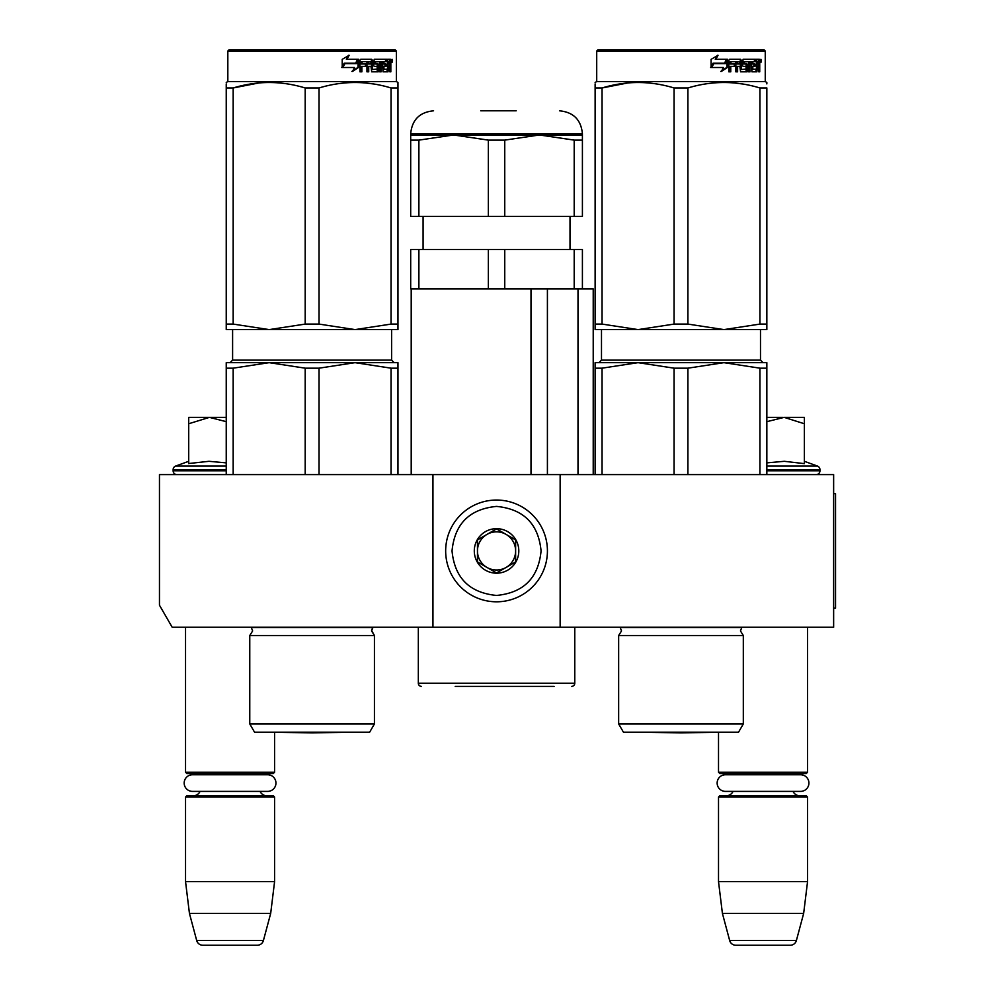 <?xml version="1.0" encoding="UTF-8"?>
<svg xmlns="http://www.w3.org/2000/svg" width="995" height="995" viewBox="0 0 995 995"><rect width="100%" height="100%" fill="white"/><g stroke="black" fill="none" stroke-linecap="round" stroke-linejoin="round"><path stroke-width="1.49" d="M432.949 627.248L432.949 474.603L159.461 474.603L159.461 605.209L172.185 627.248L560.148 627.248L560.148 474.603L833.636 474.603L833.636 627.248L560.148 627.248M432.949 474.603L560.148 474.603M185.543 627.248L185.543 772.257L274.583 772.257L274.583 732.245L312.107 732.892L349.842 732.233L312.107 732.892L274.359 732.233L349.842 732.233A12.724 12.724 0 0 0 349.879 732.183M185.543 772.257L186.811 773.525L273.302 773.525L274.583 772.257M262.829 774.732A7.637 7.637 -122.1 0 1 266.946 773.525M197.296 774.732A7.637 7.637 122.2 0 0 193.167 773.525M266.946 795.789A7.637 7.637 -47.8 0 1 260.043 791.398L267.618 791.398A8.333 8.333 0 0 0 275.951 783.065A8.333 8.333 0 0 0 267.618 774.732L192.508 774.732A8.333 8.333 0 0 0 184.174 783.065A8.333 8.333 0 0 0 192.508 791.398L200.082 791.398A7.637 7.637 47.8 0 1 193.167 795.789M274.583 797.057L185.543 797.057L186.811 795.789L273.302 795.789L274.583 797.057L274.583 881.645L270.677 913.447L263.414 940.536L196.699 940.536L189.448 913.447L270.677 913.447M185.543 797.057L185.543 881.645L274.583 881.645M185.543 881.645L189.448 913.447M257.27 945.25L202.843 945.25L257.27 945.25A6.356 6.356 -34.1 0 0 263.414 940.536M202.843 945.25A6.356 6.356 34.1 0 1 196.699 940.536M643.243 732.233L680.99 732.892L643.243 732.233A12.724 12.724 0 0 1 643.218 732.183A12.724 12.724 0 0 0 643.243 732.233L718.726 732.233L680.99 732.892L718.514 732.245L718.514 772.257L807.554 772.257L807.554 627.248M718.514 772.257L719.783 773.525L806.286 773.525L807.554 772.257M795.801 774.732A7.637 7.637 -122.1 0 1 799.918 773.525M730.268 774.732A7.637 7.637 122.2 0 0 726.151 773.525M799.918 795.789A7.637 7.637 -47.8 0 1 793.015 791.398M726.151 795.789A7.637 7.637 47.8 0 0 733.054 791.398M807.554 797.057L718.514 797.057L719.783 795.789L806.286 795.789L807.554 797.057L807.554 881.645L803.649 913.447L796.386 940.536L729.671 940.536L722.42 913.447L803.649 913.447M718.514 797.057L718.514 881.645L807.554 881.645M718.514 881.645L722.42 913.447M790.254 945.25L735.815 945.25L790.254 945.25A6.356 6.356 -34.1 0 0 796.386 940.536M735.815 945.25A6.356 6.356 34.1 0 1 729.671 940.536M804.37 461.307L817.442 466.058L766.846 466.058M816.136 474.603A3.818 3.818 -40.2 0 0 819.955 470.784L766.846 470.784M817.442 466.058A3.818 3.818 -129.2 0 1 819.955 469.64L819.955 470.784M766.846 462.874L784.321 461.307L804.37 463.633L804.37 423.758L784.135 417.365L766.846 421.669M766.846 417.365L783.264 417.365M804.37 423.758L804.37 417.365L784.135 417.365M176.948 474.603A3.818 3.818 40.2 0 1 173.13 470.784L173.13 469.64A3.818 3.818 129.2 0 1 175.642 466.058L226.238 466.058M188.714 461.307L175.642 466.058M189.684 463.421L208.962 461.307L226.238 462.874M226.238 421.669L209.398 417.365L188.714 417.365L188.714 463.633M188.714 423.758L209.398 417.365L226.238 417.365M496.542 500.05A50.882 50.882 0 0 0 445.66 550.919A50.882 50.882 0 0 0 496.542 601.801A50.882 50.882 0 0 0 547.424 550.919A50.882 50.882 0 0 0 496.542 500.05M496.542 506.405C469.503 509.042 454.665 523.88 452.028 550.919C454.665 577.971 469.503 592.809 496.542 595.445C523.581 592.809 538.432 577.971 541.069 550.931C538.432 523.88 523.594 509.042 496.542 506.405M496.542 528.668A22.263 22.263 0 0 0 474.292 550.919A22.263 22.263 0 0 0 496.542 573.182A22.263 22.263 0 0 0 518.805 550.919A22.263 22.263 0 0 0 496.542 528.668M496.542 528.892L477.463 539.912L477.463 561.939L496.542 572.958L515.621 561.939L515.621 539.912L496.542 528.892M487.003 567.448A19.079 19.079 0 0 0 515.621 550.919A19.079 19.079 0 0 0 487.003 534.402A19.079 19.079 0 0 0 496.542 570.011A19.079 19.079 0 0 0 506.082 567.448M487.003 534.402A19.079 19.079 0 0 1 506.082 534.402M725.479 774.732L800.589 774.732A8.333 8.333 0 0 1 808.923 783.065A8.333 8.333 0 0 1 800.589 791.398L725.479 791.398A8.333 8.333 0 0 1 717.146 783.065A8.333 8.333 0 0 1 725.479 774.732M192.508 791.398L267.618 791.398M249.77 635.519L374.431 635.519L371.57 630.942L372.938 627.472L251.275 627.472L252.643 630.942L249.77 635.519L249.77 723.925L374.431 723.925L374.431 635.519L371.595 630.432M391.047 368.175L355.028 362.665L319.022 368.175L305.191 368.175L269.172 362.665L397.963 362.665L397.963 368.175L391.047 368.175L391.047 474.603M397.963 368.175L397.963 474.603M305.191 368.175L305.191 474.603M319.022 368.175L319.022 474.603M226.238 362.665L226.238 368.175L233.166 368.175L269.172 362.665L335.215 362.665L226.238 362.665L226.238 474.603M233.166 368.175L233.166 474.603M340.166 362.665L355.028 362.665L340.166 362.665M369.655 732.183L374.431 723.925L369.655 732.183L254.546 732.183L249.77 723.925M226.238 83.903L226.238 87.933M226.238 324.084L233.166 324.084L269.098 329.594L226.238 329.594L226.238 87.97C226.238 80.694 226.238 80.694 226.238 87.97L233.166 87.97C257.17 80.694 281.175 80.694 305.191 87.97L319.022 87.97L319.022 324.084L354.966 329.594L269.247 329.594L305.191 324.084L319.022 324.084M227.83 51.019L396.371 51.019L395.102 49.75L229.099 49.75L227.83 51.019L227.83 81.553L396.371 81.553L397.963 82.473L397.963 83.903M258.998 82.933L233.166 87.97L233.166 324.084M397.963 329.594L397.963 324.084L397.963 329.594L355.103 329.594L391.047 324.084L397.963 324.084L397.963 87.97L397.963 324.084M397.963 87.97C397.963 80.694 397.963 80.694 397.963 87.97L397.963 84.015L397.963 87.97L391.047 87.97L391.047 324.084M373.137 83.916L365.215 82.933M305.191 87.97L305.191 324.084M319.022 87.97C343.026 80.694 367.043 80.694 391.047 87.97M358.71 67.361L352.504 71.429L354.556 67.498L342.728 67.498L344.979 63.618L356.558 63.618L358.71 59.29L358.71 67.361L358.001 67.361L358.001 60.72M351.894 71.429L358.001 67.361M344.233 63.17L341.745 67.498M346.932 59.29L349.146 55.285L342.205 59.352L342.205 67.498L344.718 63.17L356.334 63.17L358.262 59.29L346.397 59.29L348.586 55.285M355.663 63.17L357.566 59.29M372.391 69.09L372.391 60.272L371.471 60.272L371.471 69.09L372.652 69.463L377.316 69.09L377.068 66.354L374.219 66.354L373.548 65.359L374.219 59.29L386.657 59.29L386.433 61.64M382.963 69.463L382.764 66.354L383.846 66.354L384.045 69.463L382.963 69.463L387.565 69.09L387.565 59.29L390.45 59.29L390.836 60.272L390.836 66.727L389.804 66.727M390.264 65.272L389.082 65.272L389.654 66.727M390.836 66.727L390.836 71.827L389.891 71.827L389.48 66.354L388.311 66.354L388.722 67.337M380.09 61.64L379.742 71.827L381.135 71.827L381.135 61.64L380.09 61.64L382.478 61.64L383.025 71.827L388 71.827L388.448 66.354M361.446 61.64L361.135 64.003L361.881 64.003L362.192 61.64L361.446 61.64L366.956 61.64L366.956 71.827L368.722 71.827L368.722 66.354L367.864 66.354L367.864 71.827M368.722 66.354L370.986 66.354L371.695 71.827L378.212 71.827L378.821 64.986L378.212 64.003L374.481 64.003L374.232 62.026L379.742 61.64L379.742 71.827M361.135 66.354L361.881 66.354L361.135 66.354L361.135 71.827M372.391 60.272L371.695 59.29L360.762 59.29L359.941 60.272L359.941 71.827L361.881 71.827L361.881 66.354L366.222 66.354L366.222 64.003L361.881 64.003M368.15 61.64L370.986 62.026L370.986 64.003L368.722 64.003L368.722 62.026M368.722 64.003L367.864 64.003L367.864 62.026M387.565 61.64L388.448 61.64L387.565 61.64M388.448 61.64L389.729 61.64L389.891 64.003L388.448 64.003L388.448 61.64M388.448 64.003L387.565 64.003L388.448 64.003M384.978 66.354L384.978 64.003M384.045 61.64L382.963 61.64L382.764 64.003L383.846 64.003L384.045 61.64L386.657 61.64L386.657 59.29M385.525 61.64L385.525 59.29M370.787 59.29L371.471 60.272M365.401 66.354L365.401 64.003M366.123 66.354L366.123 64.003M377.217 64.003L377.217 71.827M378.709 71.404L378.709 64.414M387.291 69.463L386.856 71.827M387.565 66.354L388.311 66.354M389.654 63.804L389.082 65.272M389.654 61.64L389.269 59.29M390.836 63.804L389.891 63.804M392.577 60.882L392.03 62.474L391.445 60.882L392.03 59.29L392.577 60.882L391.445 60.882M392.03 62.474L390.824 62.474L390.625 59.389M375.438 61.64L375.438 64.003M383.846 64.003L386.085 64.003L386.085 66.354L383.846 66.354M391.62 61.989L392.129 61.18L391.458 61.18M554.103 686.401L455.2 686.401M571.59 686.401A3.184 3.184 -41.2 0 0 574.774 683.217L418.323 683.217A3.184 3.184 41.2 0 0 421.494 686.401M418.323 627.248L418.323 683.217M574.774 627.248L574.774 683.217M547.412 474.603L547.412 288.886M531.007 474.603L531.007 288.886M578.008 474.603L578.008 288.886M504.751 249.459L504.751 288.886L488.346 288.886L488.346 249.459L582.411 249.459L582.411 288.886L593.219 288.886L593.219 474.603M411.209 474.603L411.209 288.886M582.411 140.121L582.411 134.972L453.62 134.972L418.883 140.121L418.883 216.388L582.411 216.388L582.411 140.121L574.202 140.121L539.477 134.972L504.751 140.121L488.346 140.121L488.346 216.388M488.346 249.459L410.686 249.459L410.686 288.886L488.346 288.886M418.883 249.459L418.883 288.886M504.751 288.886L574.202 288.886L574.202 249.459M582.411 288.886L574.202 288.886M418.883 216.388L410.686 216.388L410.686 134.972L410.686 140.121L418.883 140.121M582.411 134.972L582.411 133.703L410.686 133.703L410.686 134.972L453.62 134.972L488.346 140.121M504.751 140.121L504.751 216.388M541.069 134.984L551.69 135.643M574.202 140.121L574.202 216.388M516.194 110.806L480.734 110.806M618.654 723.925L743.315 723.925L738.539 732.183L623.43 732.183L618.654 723.925L618.654 635.519L743.315 635.519L740.454 630.942L741.822 627.472L620.159 627.472L621.527 630.942L618.654 635.519L621.527 630.942L620.159 627.472M759.931 368.175L723.925 362.665L687.906 368.175L674.075 368.175L638.056 362.665L766.846 362.665L766.846 368.175L759.931 368.175L759.931 474.603M766.846 368.175L766.846 474.603M674.075 368.175L674.075 474.603M687.906 368.175L687.906 474.603M595.122 362.665L595.122 368.175L602.05 368.175L638.056 362.665L704.099 362.665L595.122 362.665L595.122 474.603M602.05 368.175L602.05 474.603M709.049 362.665L723.925 362.665L709.049 362.665M595.122 83.903L595.122 87.933M595.122 324.084L602.05 324.084L637.982 329.594L595.122 329.594L595.122 87.97C595.134 80.694 595.134 80.694 595.122 87.97L602.05 87.97C626.054 80.694 650.058 80.694 674.075 87.97L687.906 87.97L687.906 324.084L723.85 329.594L638.131 329.594L674.075 324.084L687.906 324.084M597.995 49.75L596.714 51.019L765.254 51.019L763.986 49.75L597.995 49.75L596.714 51.019L596.714 81.553L765.254 81.553L766.846 82.473L766.846 83.903M627.882 82.933L602.05 87.97L602.05 324.084M766.846 329.594L766.846 324.084L766.846 329.594L723.987 329.594L759.931 324.084L766.846 324.084L766.846 87.97L766.846 324.084M687.906 87.97C711.91 80.694 735.927 80.694 759.931 87.97L766.846 87.97C766.846 80.694 766.846 80.694 766.846 87.97L766.846 87.933M742.021 83.916L734.099 82.933M674.075 87.97L674.075 324.084M759.931 87.97L759.931 324.084M727.594 67.361L721.387 71.429L723.44 67.498L711.612 67.498L713.863 63.618L725.442 63.618L727.594 59.29L727.594 67.361L726.885 67.361L726.885 60.72M720.778 71.429L726.885 67.361M713.116 63.17L710.629 67.498M715.815 59.29L718.029 55.285L711.089 59.352L711.089 67.498L713.602 63.17L725.218 63.17L727.158 59.29L715.281 59.29L717.47 55.285M724.547 63.17L726.462 59.29M741.275 69.09L741.275 60.272L740.355 60.272L740.355 69.09L741.536 69.463L746.2 69.09L745.951 66.354L743.103 66.354L742.432 65.359L743.103 59.29L755.541 59.29L755.317 61.64M751.847 69.463L751.648 66.354L752.73 66.354L752.929 69.463L751.847 69.463L756.449 69.09L756.449 59.29L759.334 59.29L759.732 60.272L759.732 66.727L758.688 66.727M759.148 65.272L757.966 65.272L758.538 66.727M759.732 66.727L759.732 71.827L758.775 71.827L758.364 66.354L757.195 66.354L757.605 67.337M748.974 61.64L748.626 71.827L750.019 71.827L750.019 61.64L748.974 61.64L751.362 61.64L751.909 71.827L756.884 71.827L757.332 66.354M730.33 61.64L730.019 64.003L730.765 64.003L731.076 61.64L730.33 61.64L735.84 61.64L735.84 71.827L737.606 71.827L737.606 66.354L736.748 66.354L736.748 71.827M737.606 66.354L739.882 66.354L740.578 71.827L747.096 71.827L747.705 64.986L747.096 64.003L743.364 64.003L743.116 62.026L748.626 61.64L748.626 71.827M730.019 66.354L730.765 66.354L730.019 66.354L730.019 71.827M741.275 60.272L740.578 59.29L729.646 59.29L728.825 60.272L728.825 71.827L730.765 71.827L730.765 66.354L735.106 66.354L735.106 64.003L730.765 64.003M737.034 61.64L739.882 62.026L739.882 64.003L737.606 64.003L737.606 62.026M737.606 64.003L736.748 64.003L736.748 62.026M756.449 61.64L757.332 61.64L756.449 61.64M757.332 61.64L758.613 61.64L758.775 64.003L757.332 64.003L757.332 61.64M757.332 64.003L756.449 64.003L757.332 64.003M753.862 66.354L753.862 64.003M752.929 61.64L751.847 61.64L751.648 64.003L752.73 64.003L752.929 61.64L755.541 61.64L755.541 59.29M754.409 61.64L754.409 59.29M739.683 59.29L740.355 60.272M734.285 66.354L734.285 64.003M735.006 66.354L735.006 64.003M746.101 64.003L746.101 71.827M747.606 71.404L747.606 64.414M756.175 69.463L755.74 71.827M756.449 66.354L757.195 66.354M758.538 63.804L757.966 65.272M758.538 61.64L758.153 59.29M759.732 63.804L758.775 63.804M761.461 60.882L760.914 62.474L760.329 60.882L760.914 59.29L761.461 60.882L760.329 60.882M760.914 62.474L759.707 62.474L759.508 59.389M744.322 61.64L744.322 64.003M752.73 64.003L754.969 64.003L754.969 66.354L752.73 66.354M760.503 61.989L761.013 61.18L760.342 61.18M833.636 493.682L835.539 493.682L835.539 608.169L833.636 608.169M819.955 469.64L766.846 469.64M226.238 470.784L173.13 470.784M226.238 469.64L173.13 469.64M391.607 329.594L391.607 360.128L232.606 360.128L232.606 329.594M760.491 329.594L760.491 360.128L601.49 360.128L601.49 329.594M391.607 360.128L394.144 362.665M232.606 360.128L230.056 362.665M371.757 629.561L373.162 627.248M227.83 81.553L226.238 82.473M395.102 49.75L396.371 51.019L396.371 81.553L397.963 82.473M423.086 249.459L423.086 216.388M570.011 249.459L570.011 216.388M410.686 133.703C412.042 119.798 419.679 112.161 433.584 110.806M582.411 133.703C581.055 119.798 573.418 112.161 559.513 110.806M760.491 360.128L763.028 362.665M601.49 360.128L598.94 362.665M743.315 723.925L743.315 635.519M596.714 81.553L595.122 82.473L596.714 81.553L596.714 51.019M765.254 51.019L765.254 81.553L765.254 51.019L763.986 49.75"/></g></svg>
